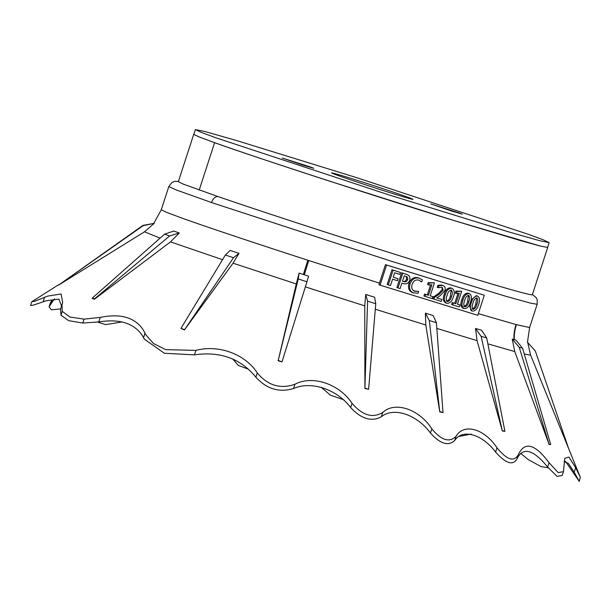 <?xml version="1.0" encoding="UTF-8"?>
<svg xmlns="http://www.w3.org/2000/svg" width="611" height="611" viewBox="0 0 611 611"><rect width="100%" height="100%" fill="white"/><g stroke="black" fill="none" stroke-linecap="round" stroke-linejoin="round"><path stroke-width="0.92" d="M62.253 311.373L69.883 317.017L84.043 319.141L100.242 317.399L98.776 321.928L82.775 323.043L68.692 320.668L60.985 315.268L60.558 309.013L62.009 304.561L62.253 311.373L60.985 315.268M92.223 298.428L94.43 299.214L94.552 298.848L92.345 298.061L92.223 298.428M160.097 238.137L144.494 231.806L58.511 285.146L143.142 225.68L154.232 223.336L144.494 231.806M154.232 223.336L142.905 225.413L58.511 285.146M49.063 306.875L50.331 302.964L52.202 299.802L50.82 304.057L49.063 306.875L51.347 309.792L60.588 308.929M58.488 284.802L31.741 301.781L34.583 301.299L47.635 296.106L61.108 293.983L62.681 302.651L62.009 304.561M61.535 305.996L58.931 299.107L46.115 300.795L33.315 305.133L30.55 305.454L31.741 301.781M54.578 298.802L50.82 304.057M97.638 322.104L105.695 324.617L122.047 321.944M248.295 369.12L238.305 365.424L232.646 358.917M342.87 399.487L330.421 395.157L321.271 387.328M471.173 434.077L459.38 436.346M520.641 453.385L528.378 459.663L540.987 466.575L548.273 467.805M94.552 298.848L169.629 235.945L179.252 232.99L173.776 231.034L164.596 234.15L92.345 298.061M169.629 235.945L164.596 234.15M179.252 232.99L170.507 241.88L94.43 299.214M431.832 428.853C441.348 440.371 449.421 442.868 456.05 436.338C463.696 423.056 484.057 428.334 497.01 447.787C506.939 459.961 514.042 462.26 518.327 454.691C524.681 441.081 534.931 443.762 549.083 462.733L558.21 472.631L563.472 471.593L562.196 475.511L557.079 476.374L547.677 467.056C533.182 449.337 522.932 446.633 516.937 458.953C512.942 465.811 505.832 463.528 495.605 452.094C482.003 433.909 462.222 428.609 454.676 440.554C448.321 446.389 440.248 443.892 430.457 433.069L431.832 428.853C419.482 409.393 395.034 400.831 382.723 412.486C372.641 418.474 362.422 415.427 352.058 403.329C339.51 384.174 312.756 374.826 294.976 384.235C280.418 389.314 267.855 385.549 257.277 372.931C245.591 354.586 219.204 344.176 195.91 350.401L165.65 349.614L153.56 343.55L145.884 334.866L143.47 330.284C135.26 317.506 120.848 313.214 100.242 317.399M98.776 321.928C119.107 318.675 133.496 323.028 141.951 334.965L144.463 339.227L164.367 353.257L194.458 354.861C220.243 351.157 240.726 358.604 255.894 377.186C266.617 389.008 279.181 392.797 293.57 388.558C311.159 380.577 337.188 389.421 350.676 407.59C361.238 418.947 371.457 422.01 381.325 416.794C393.476 406.559 417.244 414.716 430.457 433.069M565.465 461.32L579.259 481.407L574.21 472.173L568.238 463.283L564.113 461.649M299.115 273.094L308.601 276.164L306.943 281.778L298.237 278.96L278.158 360.719L296.282 283.939L299.115 273.094L298.237 278.96M296.282 283.939L233.058 263.196L184.392 329.955L233.517 257.727L239 253.359L233.058 263.196M233.517 257.727L225.383 255.016L230.141 250.403L239 253.359M222.549 259.69L170.507 241.88M153.964 223.038L161.273 209.787L166.52 212.345L183.224 218.555C211.009 228.468 261.096 245.11 307.86 260.233A40.242 2.245 -72.1 0 0 303.384 274.53M195.375 129.593L193.824 134.374L199.209 136.971L214.133 142.5L198.575 136.719L193.718 134.336L178.336 181.688L183.308 184.117L218.425 196.719C277.997 217.134 364.332 244.835 424.34 263.486C482.491 281.564 530.928 295.915 532.326 294.769L547.708 247.432L539.704 245.897L519.19 240.199L453.454 220.388L540.498 246.088L547.609 247.394L549.159 242.613L543.019 239.718L528.622 234.403L356.328 177.541L236.045 140.377L204.677 131.464L195.375 129.593L201.515 132.48L215.92 137.803L388.214 194.665L508.497 231.829L539.864 240.742L549.159 242.613M214.362 142.584C248.303 155.018 379.691 197.773 453.354 220.357L331.078 181.627C287.621 167.567 240.421 151.887 214.606 142.669L214.438 142.615M199.224 190.021L214.606 142.669L214.133 142.5M225.383 255.016L180.94 328.405L184.392 329.955M184.514 329.589L180.94 328.405M278.158 360.719L281.984 361.956L278.28 360.36M282.099 361.597L306.943 281.778M549.136 444.487L550.717 444.525L522.588 348.262L519.243 347.361L549.136 444.487L514.752 351.562L512.247 339.074L514.294 339.685A40.242 37.294 105.1 0 1 516.387 324.655L529.615 327.549L527.469 342.252M563.472 471.593L564.763 458.296L568.91 457.051L575.661 467.713L580.297 477.237L530.608 355.121L527.728 342.55L535.297 350.951L568.673 448.657M530.608 355.121L524.276 354.059M514.294 339.685L515.883 340.06L522.588 348.262M535.297 350.951L527.728 342.542M550.717 444.525L549.251 444.128M512.247 339.074L519.243 347.361M425.378 313.153L433.138 315.551L436.43 322.723L429.304 320.515L439.775 411.929L425.806 325.014L425.378 313.153L429.304 320.515M425.806 325.014L375.299 309.219M365.722 294.456L374.619 297.274L375.757 303.766L367.585 301.177L364.912 388.497L364.752 305.882L365.722 294.456L367.585 301.177M364.752 305.882L305.248 286.842M307.86 260.233L379.454 283.122L378.95 284.741L380.065 285.138L477.787 315.329L484.309 295.243L386.595 265.052L380.065 285.138M478.329 313.657L516.387 324.655M514.752 351.562L487.868 343.848M475.495 328.435L481.598 330.253L486.723 337.982L481.117 336.31L502.334 430.976L477.069 340.64L475.495 328.435L481.117 336.31M477.069 340.64L436.85 328.42M502.334 430.976L504.907 431.351L486.723 337.982M364.912 388.497L368.616 389.276L375.757 303.766M504.907 431.351L502.448 430.618M368.616 389.276L365.027 388.138M439.775 411.929L443.013 412.54L436.43 322.723M443.013 412.54L439.889 411.57M379.454 283.122L385.457 264.647L484.309 295.243M385.457 264.647L386.595 265.052M397.998 287.934L396.883 287.537L401.671 272.796L406.873 274.484L402.786 273.193L397.998 287.934L400.113 288.598L401.878 283.168L403.207 283.588C406.155 284.474 408.324 283.382 409.721 280.296C410.409 277.188 409.347 275.21 406.521 274.362L405.406 273.965M430.22 295.793L432.939 296.686L430.205 295.846L434.429 282.847L429.304 283L428.685 284.909L431.84 284.787L428.433 295.289L425.661 294.433L425.035 296.373L423.927 295.976L424.561 294.044L427.326 294.899L430.595 284.841M428.685 284.909L427.578 284.512L428.204 282.603L434.429 282.847M436.804 297.87L441.898 299.497L436.75 297.908L440.141 295.701L444.984 290.523C445.633 287.827 444.869 286.116 442.7 285.406L438.95 285.734L438.316 287.682L442.127 287.155L443.227 290.156L439.309 294.204L434.474 297.351L433.902 299.123L432.794 298.726L433.375 296.961L438.209 293.807L442.12 289.767L442.143 287.735M438.316 287.682L437.216 287.285L437.843 285.345L441.593 285.009L442.929 285.482L441.593 285.009M450.926 287.888L450.781 287.834C447.443 287.873 445.243 290.072 444.182 294.449C442.624 298.344 443.097 301.154 445.61 302.888L446.71 303.277C449.986 303.392 452.186 301.269 453.316 296.923C455.004 292.86 454.523 289.958 451.88 288.232C448.566 288.239 446.366 290.446 445.289 294.838C443.723 298.726 444.205 301.544 446.71 303.277M472.196 311.03L471.142 310.655L469.431 305.34M470.989 300.207L476.381 295.625L477.504 296.03C474.518 296.106 472.448 298.359 471.302 302.781C469.775 306.707 470.126 309.471 472.356 311.091C475.312 311.114 477.374 308.945 478.55 304.584C480.2 300.475 479.856 297.626 477.504 296.03L476.511 295.671M468.278 293.188L468.148 293.135C465.017 293.227 462.901 295.464 461.809 299.841C460.274 303.759 460.663 306.539 462.993 308.196L464.108 308.593C467.171 308.647 469.279 306.493 470.439 302.132C472.104 298.046 471.707 295.182 469.263 293.532C466.147 293.601 464.039 295.839 462.924 300.238C461.381 304.148 461.779 306.928 464.108 308.593M457.486 304.171L459.946 304.981L457.463 304.225L461.687 291.233L456.975 291.523L456.356 293.44L459.258 293.227L455.844 303.728L453.324 302.957L452.698 304.897L459.319 306.921L459.946 304.981M452.698 304.897L451.59 304.507L452.216 302.567L454.737 303.339L457.99 293.318M456.356 293.44L455.248 293.043L455.867 291.134L461.687 291.233M413.586 290.836L418.642 291.401L414.464 291.157M414.403 291.134L414.693 291.233C411.982 290.034 411.142 287.766 412.158 284.428C413.372 280.938 415.533 279.494 418.65 280.082L421.735 281.892L422.407 279.823L418.199 277.753C413.876 276.829 410.791 278.746 408.958 283.496C407.705 288.125 408.973 291.203 412.776 292.722L418.031 293.288L418.642 291.401M393.217 277.195L398.044 278.761L393.209 277.234L394.653 272.773L399.854 274.408L400.48 272.468L393.11 270.154L388.321 284.894L390.498 285.574L392.575 279.174L397.417 280.701L398.044 278.761M388.321 284.894L387.198 284.489L391.987 269.749L400.48 272.468M471.142 310.655L472.356 311.091M476.87 297.756C478.1 299.306 478.1 301.475 476.87 304.255C476.221 307.188 474.946 308.891 473.051 309.38L473.051 309.38C471.845 307.921 471.829 305.867 472.998 303.201C473.64 300.207 474.93 298.397 476.87 297.756M471.929 308.975C473.823 308.486 475.098 306.783 475.748 303.858L476.87 304.255M475.748 303.858L476.633 298.451M470.333 302.437L471.302 302.781M464.803 306.882L464.803 306.882C463.543 305.401 463.497 303.331 464.681 300.681C465.307 297.694 466.621 295.884 468.629 295.258C469.912 296.831 469.935 299.008 468.698 301.788C468.064 304.713 466.766 306.409 464.803 306.882M463.688 306.485C465.651 306.012 466.949 304.309 467.583 301.391L468.698 301.788M467.583 301.391L468.431 295.945M461.809 299.841L462.924 300.238M462.993 308.196L463.94 308.532M455.867 291.134L456.975 291.523M454.737 303.339L455.844 303.728M452.216 302.567L453.324 302.957M451.453 296.534C450.849 299.459 449.505 301.139 447.412 301.574L447.389 301.567C446.045 300.047 445.961 297.962 447.16 295.327C447.764 292.341 449.123 290.546 451.246 289.95C452.644 291.577 452.713 293.769 451.453 296.534L450.345 296.136L451.124 290.622M446.313 301.185C448.405 300.734 449.749 299.054 450.345 296.136M444.182 294.449L445.289 294.838M445.61 302.888L446.534 303.216M433.902 299.123L441.287 301.399L441.898 299.497M437.843 285.345L438.95 285.734M442.12 289.767L443.227 290.156M433.375 296.961L434.474 297.351M425.035 296.373L432.305 298.626L432.939 296.686M428.204 282.603L429.304 283M427.326 294.899L428.433 295.289M424.561 294.044L425.661 294.433M418.199 277.753L419.306 278.15C414.999 277.218 411.921 279.128 410.065 283.894C408.79 288.476 410.065 291.546 413.884 293.12M420.628 281.503L421.735 281.892M408.958 283.496L410.065 283.894M405.673 276.233C407.4 276.684 408.049 277.845 407.613 279.723C406.811 281.61 405.513 282.236 403.718 281.61L402.504 281.228L404.268 275.798L405.933 276.325M402.519 281.182L402.603 281.213C404.383 281.847 405.681 281.213 406.498 279.326L406.315 276.951M406.498 279.326L407.613 279.723M402.603 281.213L403.718 281.61M401.671 272.796L402.786 273.193M391.987 269.749L393.11 270.154M580.297 477.237L579.259 481.407M459.434 213.033L430.747 203.914L451.262 210.917L462.321 214.178L459.434 213.033M310.9 167.147L282.213 158.028L302.728 165.031L313.787 168.292L310.9 167.147M405.49 196.368A42.755 0.871 18 0 0 360.1 181.276A42.755 0.871 18 0 0 331.605 172.89A42.755 0.871 18 0 0 339.044 175.838A42.755 0.871 18 0 0 384.434 190.922A42.755 0.871 18 0 0 412.929 199.316A42.755 0.871 18 0 0 405.49 196.368M43.121 301.842L44.58 297.358M82.775 323.043L84.043 319.141M218.425 196.719A7.546 4.789 109 0 0 211.498 202.531L175.922 189.822L168.827 186.531L161.273 209.787M529.615 327.549L537.168 304.286L530.493 303.109L506.045 296.35L390.887 261.088L211.498 202.531M304.316 274.828A40.242 2.429 107.9 0 1 308.776 260.53M513.943 339.586A40.242 37.225 105.2 0 1 516.035 324.556M438.209 293.807L439.309 294.204M574.21 472.173L575.661 467.713M547.677 467.056L549.083 462.733M516.937 458.953L518.327 454.691M495.605 452.094L497.01 447.787M454.676 440.554L456.05 436.338M381.325 416.794L382.723 412.486M350.676 407.59L352.058 403.329M293.57 388.558L294.976 384.235M255.894 377.186L257.277 372.931M194.458 354.861L195.91 350.401M143.554 337.654L145.006 333.171M537.168 304.286L537.222 299.757L536.145 297.534L532.41 294.517M178.427 181.414L174.693 181.375L171.806 182.574L168.827 186.531"/></g></svg>
